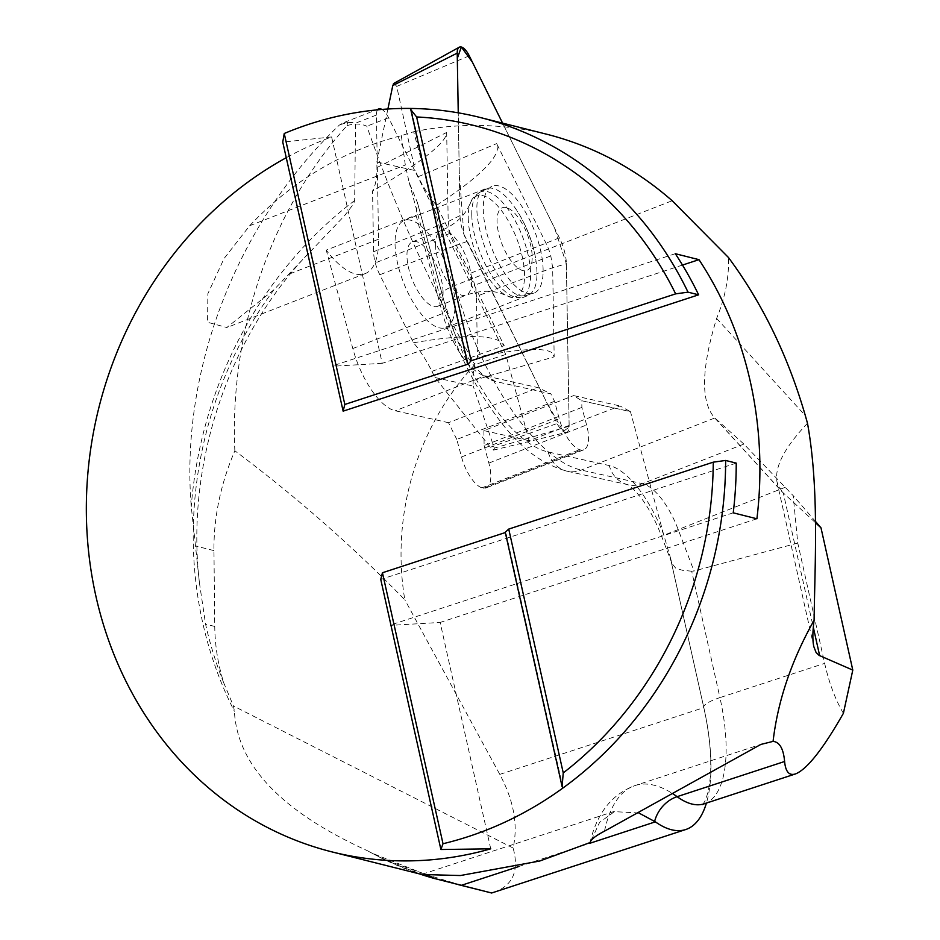 <?xml version="1.0" encoding="UTF-8"?>
<svg xmlns="http://www.w3.org/2000/svg" width="940" height="940" viewBox="0 0 940 940"><rect width="100%" height="100%" fill="white"/><g stroke="black" fill="none" stroke-linecap="round" stroke-linejoin="round"><path stroke-width="0.7" stroke-dasharray="4.7 3.53" d="M736.232 463.115L380.759 579.439M485.475 891.473C446.265 881.591 411.109 870.229 379.995 857.386L367.646 850.829C281.612 811.714 237.197 765.184 234.401 711.263L233.461 705.999L223.873 683.18C218.021 664.615 214.978 645.698 214.755 626.451L213.956 550.617C213.662 517.317 220.63 484.041 234.847 450.777C295.383 496.073 352.042 545.729 404.823 599.755A253.694 226.646 104.1 0 1 474.841 364.603L505.791 354.474L529.079 440.707L620 405.963L630.458 411.649L581.754 400.757L573.635 395.599L620 405.963M234.847 450.777C229.525 331.327 271.096 209.761 347.013 125.678L347.53 122.647L346.825 121.989L343.664 122.635L339.281 125.138C236.633 222.968 180.057 370.372 191.255 506.472L199.503 583.341L205.566 624.136A375.119 335.122 -75.9 0 0 223.873 683.18M663.616 534.461L630.458 411.649L581.766 400.757L581.872 407.42L586.607 424.962A29.939 12.044 -111.3 0 1 583.811 449.79A29.939 12.044 -111.3 0 1 581.343 450.107L579.639 449.72A29.939 12.044 -111.3 0 1 559.265 418.852L554.541 401.31L550.84 393.837L495.392 381.44A69.219 27.848 -111.3 0 1 454.678 333.265A147.803 59.455 68.7 0 0 548.149 451.964L609.273 465.559A86.057 34.616 -111.3 0 1 663.616 534.461L669.926 555.951L703.825 707.62A29.939 6.604 -12.6 0 1 703.766 707.432A29.939 6.604 -12.6 0 1 719.934 697.621L691.687 571.203L693.99 571.015L678.01 529.103A56.13 22.584 68.7 0 0 642.384 483.665L581.261 470.071A177.742 71.499 -111.3 0 1 455.136 285.372L413.659 131.753L401.333 135.654C342.877 150.717 292.328 180.738 249.688 225.706L224.002 258.618L207.869 293.703L207.564 322.255L226.834 327.52L273.892 289.779L344.616 215.648L353.698 203.733L354.65 200.525L355.567 123.163C350.973 121.883 345.544 122.541 339.281 125.138M379.995 857.386A375.119 335.122 -75.9 0 0 419.405 873.883M493.676 892.389C512.923 885.586 519.397 870.804 513.111 848.033C518.234 825.156 513.792 800.61 499.786 774.384L404.823 599.755M499.786 774.384L703.825 707.62A144.995 56.764 -108.1 0 1 706.422 803.077M682.487 265.068L382.228 363.322L331.62 136.946A374.179 334.288 -75.9 0 0 286.242 157.709M331.62 136.946L282.752 142.093M413.659 131.753C458.673 122.564 503.065 123.398 546.833 134.256M513.111 848.033L233.461 705.999M347.013 125.678C354.063 123.34 360.666 123.516 366.823 126.219C395.858 209.432 431.86 288.897 474.841 364.603M691.687 571.203L682.323 570.263L675.707 568.171L671.947 563.401L669.926 555.951M529.079 440.707L483.877 430.602L573.635 395.599M505.791 354.474L388.561 117.735A14.97 6.016 68.7 0 0 381.934 109.44M638.836 812.994L614.431 811.643L599.579 822.406L589.944 843.227M843.391 713.319C835.331 699.618 829.092 682.969 824.662 663.358L797.766 543.062L793.195 495.662L743.893 444.079L714.106 417.289L781.951 491.655L815.638 522.875M797.766 543.062L693.99 571.015M443.986 301L417.407 202.453L416.021 215.119L442.564 313.537A59.866 24.088 68.7 0 0 479.588 373.603A59.866 24.088 68.7 0 0 485.04 375.777L538.268 387.68L550.84 393.837L495.392 381.44A69.219 27.848 -111.3 0 1 489.07 378.914A69.219 27.848 -111.3 0 1 446.277 309.471L417.407 202.453A84.189 33.864 -111.3 0 1 417.337 202.347L443.269 298.368A147.803 59.455 68.7 0 0 443.986 301L454.678 333.265M483.877 430.602L484.135 445.548L581.872 407.42M484.135 445.548L488.859 463.079A29.939 12.044 -111.3 0 1 486.074 487.919A29.939 12.044 -111.3 0 1 483.606 488.224L481.891 487.848A29.939 12.044 -111.3 0 1 461.528 456.969L456.793 439.427L554.541 401.31M456.793 439.427L448.498 422.695L538.268 387.68M483.606 488.224L581.343 450.107M481.891 487.848L579.639 449.72M401.333 135.654L405.305 165.017L409.17 182.501L417.337 202.347M377.633 109.827A14.97 6.016 68.7 0 0 376.435 115.021L378.562 239.23A84.189 33.864 -111.3 0 1 365.225 273.599A84.189 33.864 -111.3 0 1 326.251 250.122L416.021 215.119M490.739 848.832L440.143 622.445L390.781 625.37M756.911 518.786L440.143 622.445M733.235 512.829L390.911 624.853M675.308 253.706L332.983 365.731M382.228 363.322L333.101 366.236M468.202 364.086L411.074 108.453M562.966 788.002L505.826 532.381M448.498 422.695L395.282 410.78A59.866 24.088 -111.3 0 1 352.805 348.54L326.251 250.122M410.486 220.183A57.446 23.112 68.7 0 0 404.153 220.524A57.446 23.112 68.7 0 0 400.934 275.326A57.446 23.112 68.7 0 0 439.556 327.907A57.446 23.112 68.7 0 0 445.901 327.566A57.446 23.112 68.7 0 0 449.109 272.753A57.446 23.112 68.7 0 0 410.486 220.183M548.149 451.964A29.939 26.461 102.5 0 0 567.184 471.222A29.939 26.461 102.5 0 0 581.261 470.071L714.788 417.995C700.559 402.109 701.17 368.915 716.621 318.413C725.292 297.169 729.217 276.853 728.418 257.454M807.495 423.282C784.36 447.675 774.219 467.356 777.086 482.314L781.951 491.655M815.626 521.606L793.195 495.662M521.582 295.912L527.928 295.583C536.364 291.283 538.89 278.698 535.518 257.818C532.322 241.157 526.259 225.624 517.341 211.195C505.697 193.546 495.31 185.991 486.191 188.529C460.588 194.568 492.819 292.622 521.582 295.912M506.096 207.54A33.675 13.548 68.7 0 0 499.234 235.67A33.675 13.548 68.7 0 0 523.134 270.685A33.675 13.548 68.7 0 0 529.995 242.543A33.675 13.548 68.7 0 0 506.096 207.54M443.081 292.164A34.616 13.924 68.7 0 0 431.848 256.467A34.616 13.924 68.7 0 0 412.448 241.803A34.616 13.924 68.7 0 0 412.049 279.11A34.616 13.924 68.7 0 0 437.605 306.299A34.616 13.924 68.7 0 0 443.081 292.164M434.973 377.528L473.208 386.082L473.114 380.559A74.836 30.104 -111.3 0 1 477.485 357.082L476.439 296.347A28.094 11.303 68.7 0 0 474.782 285.173A28.094 11.303 68.7 0 0 470.247 273.364L436.548 205.331A74.836 30.104 -111.3 0 1 418.136 176.743L415.069 170.563L376.834 162.009L376.928 167.532A74.836 30.104 -111.3 0 1 372.557 191.02L373.603 251.744A28.094 11.303 68.7 0 0 375.26 262.918A28.094 11.303 68.7 0 0 379.807 274.738L413.494 342.771A74.836 30.104 -111.3 0 1 431.918 371.347L434.973 377.528L490.363 447.24L494.052 449.966L494.276 448.122L473.208 386.082M436.548 205.331C474.947 180.139 495.239 161.422 497.401 149.178L496.661 143.62L546.093 243.425A28.094 11.303 68.7 0 1 550.817 255.915L552.649 267.747L554.177 356.836L552.414 353.111C545.353 347.201 520.372 348.517 477.485 357.082M493.406 450.119L566.503 432.365A14.852 5.981 -111.3 0 0 569.17 426.208L566.374 263.74A29.939 12.044 68.7 0 0 559.382 237.82L502.583 123.128L554.565 228.079L566.374 263.74L552.649 267.747L476.439 296.347M566.374 263.74L569.147 427.207L563.201 431.425L545.917 400.875L463.82 234.072L459.261 172.29L458.25 112.835L460.013 215.589A29.939 12.044 68.7 0 0 467.004 241.51L557.138 423.505L490.363 447.24M431.918 371.347L504.193 345.662L454.76 245.857L379.807 274.738M566.503 432.365A14.852 5.981 -111.3 0 1 557.138 423.505M376.834 162.009L387.891 109.017M467.004 241.51L454.76 245.857A28.094 11.303 68.7 0 1 450.037 233.367L448.204 221.535L446.676 132.446L445.09 137.475C438.463 148.732 414.281 166.58 372.557 191.02M469.248 55.812L396.704 86.41L415.069 170.563M396.704 86.41L394.013 83.308M543.12 269.686A57.34 23.065 68.7 0 0 524.073 209.832A57.34 23.065 68.7 0 0 491.702 186.52A57.34 23.065 68.7 0 0 491.702 248.042A57.34 23.065 68.7 0 0 533.356 293.315A57.34 23.065 68.7 0 0 543.12 269.686M450.037 233.367L375.26 262.918M550.817 255.915L474.782 285.173M413.494 342.771C459.707 334.957 488.577 334.499 500.103 341.42L504.193 345.662M354.65 200.525A393.754 351.76 -75.9 0 0 191.255 506.472M273.892 289.779A374.179 334.288 -75.9 0 0 234.401 711.263M367.646 850.829A374.179 334.288 -75.9 0 0 431.86 876.926M518.363 866.668L589.686 843.333M214.755 626.451L205.566 624.136M213.956 550.617L195.238 545.905M785.394 487.226L663.828 535.248M388.561 117.735L366.823 126.219M743.893 444.079L642.384 483.665A29.939 26.461 102.5 0 1 628.296 484.829A29.939 26.461 102.5 0 1 609.273 465.559M604.491 831.172A196.448 76.904 -108.1 0 1 634.982 785.57A196.448 76.904 -108.1 0 1 672.182 793.325M704.189 803.806A126.289 49.432 71.9 0 0 719.934 697.621L824.662 663.358M488.859 463.079L586.607 424.962M461.528 456.969L559.265 418.852M495.392 381.44L485.04 375.777L395.282 410.78M249.688 225.706L405.305 165.017M378.562 239.23L288.815 274.233M376.435 115.021L355.567 123.163M352.805 348.54L442.564 313.537L446.277 309.471M671.795 563.001L661.466 535.918C655.356 520.231 648.318 507.236 640.34 496.919C629.025 483.383 627.673 485.157 627.567 484.617L567.184 471.222C530.301 461.082 506.378 432.506 483.56 397.35C464.478 366.471 449.919 332.76 439.897 296.218A29.939 7.144 164.9 0 1 455.136 285.372L672.17 200.725M409.194 182.501L439.897 296.218A29.939 7.144 164.9 0 0 443.269 298.368M716.621 318.413L805.345 415.656M715.269 418.441L783.314 493.018L813.312 627.25M473.114 380.559L554.177 356.836M569.17 426.208L494.276 448.122M376.928 167.532L446.676 132.446M460.013 215.589L448.204 221.535L373.603 251.744M559.382 237.82L470.247 273.364M418.136 176.743L496.661 143.62M471.786 214.837A56.365 22.678 68.7 0 0 489.658 272.283A56.365 22.678 68.7 0 0 521.019 297.075A56.365 22.678 68.7 0 0 530.606 273.846A56.365 22.678 68.7 0 0 511.889 215.025A56.365 22.678 68.7 0 0 480.082 192.113A56.365 22.678 68.7 0 0 471.786 214.837M435.502 244.8A34.616 13.924 68.7 0 0 446.735 280.508A34.616 13.924 68.7 0 0 466.134 295.16A34.616 13.924 68.7 0 0 471.622 281.037A34.616 13.924 68.7 0 0 460.389 245.328A34.616 13.924 68.7 0 0 440.989 230.676A34.616 13.924 68.7 0 0 435.502 244.8M468.238 217.963A53.968 21.702 68.7 0 0 506.343 295.477A53.968 21.702 68.7 0 0 516.624 238.325A53.968 21.702 68.7 0 0 470.364 203.216A53.968 21.702 68.7 0 0 468.238 217.963M199.503 583.341C185.215 464.278 228.526 335.251 310.788 251.015M431.977 876.961L373.591 853.779M457.615 884.458L458.614 884.716M590.038 842.569C596.888 813.206 611.87 794.206 634.982 785.57L760.86 744.374M702.673 804.581L704.459 801.938C708.607 794.23 711.028 776.922 710.722 765.712C710.852 748.463 708.525 729.041 703.766 707.432L670.279 557.608M583.811 449.79L486.074 487.919M365.225 273.599L226.846 327.555M344.228 122.4L376.094 109.968M479.588 373.603L489.07 378.914M614.349 811.373L421.719 874.411M813.829 646.65L777.086 482.314M445.901 327.566L527.928 295.583M404.153 220.524L486.18 188.541M535.518 257.818A130.965 130.965 0 0 0 517.341 211.195M437.605 306.299L466.134 295.16C478.578 290.801 489.869 290.119 500.021 293.115L506.343 295.477C509.363 297.627 514.251 298.156 521.019 297.075L533.356 293.315M412.448 241.803L440.989 230.676C453.092 225.471 461.869 218.327 467.309 209.244L470.364 203.216C471.128 199.597 474.371 195.896 480.082 192.113L491.702 186.52"/><path stroke-width="1.41" d="M343.135 411.144L282.752 142.093L284.244 133.492L344.815 404.459L343.135 411.144L698.62 294.819A374.179 334.288 104.1 0 0 675.308 253.706L698.996 259.663A374.179 334.288 -75.9 0 1 756.911 518.786L733.235 512.829A374.179 334.288 104.1 0 0 736.232 463.115L725.633 460.447L713.26 462.163L508.74 529.079L505.25 532.228L562.096 786.545L563.248 772.915L508.74 529.079M505.321 532.545L382.439 572.754L380.759 579.439L440.884 849.513L490.739 848.832A374.179 334.288 -75.9 0 1 331.844 851.863A374.179 334.288 -75.9 0 1 87.209 535.518A374.179 334.288 -75.9 0 1 286.242 157.709M344.815 404.459L468.202 364.086L471.128 360.796L675.637 293.868L688.021 292.152L698.62 294.819M713.26 462.163A364.92 326.015 104.1 0 1 563.248 772.915M725.633 460.447A374.179 334.288 104.1 0 1 562.966 788.002L562.096 786.545M467.638 363.933L410.792 109.616L416.62 116.96A364.92 326.015 104.1 0 1 675.637 293.868M410.792 109.616L411.074 108.453A374.179 334.288 104.1 0 1 480.129 117.477A374.179 334.288 104.1 0 1 688.021 292.152M471.128 360.796L416.62 116.96M422.025 874.576L431.86 876.926L434.115 878.43L491.644 893L458.614 884.716M419.405 873.883A375.119 335.122 -75.9 0 0 434.115 878.43M491.644 893L685.742 829.527A144.995 56.764 -108.1 0 1 655.356 821.842L638.836 812.994M706.422 803.077A144.995 56.764 -108.1 0 1 685.742 829.527M562.966 788.002A374.179 334.288 104.1 0 1 456.464 840.207A374.179 334.288 104.1 0 1 443.01 843.732L440.884 849.513M284.244 133.492A374.179 334.288 104.1 0 1 411.074 108.453M590.062 842.569L539.83 860.993L460.389 875.539L421.731 874.482M589.944 843.227C590.332 839.984 595.173 835.966 604.491 831.172L760.871 744.421L773.08 741.378C777.803 700.841 791.48 660.468 814.099 620.259C814.827 562.907 819.351 489.035 807.495 423.282L805.345 415.656C788.061 356.025 762.422 303.291 728.418 257.454L672.17 200.725C635.111 168.307 593.34 146.147 546.833 134.256M698.996 259.663L682.487 265.068M382.439 572.754L443.01 843.732M381.934 109.44A14.97 6.016 68.7 0 0 378.808 108.923A14.97 6.016 68.7 0 0 377.633 109.827M773.08 741.378C779.636 742.048 783.478 748.745 784.606 761.494C785.546 771.74 789.154 775.888 795.44 773.949C806.99 769.378 822.97 749.168 843.391 713.319L852.792 670.079L820.996 527.834L815.626 521.606M815.638 522.875L820.996 527.834M814.099 620.259C812.571 631.739 812.477 640.539 813.829 646.65L816.084 652.489L819.081 655.38L852.792 670.079M387.891 109.017L392.791 85.54L394.013 83.308M457.216 53.122L458.25 112.835L457.31 58.374L461.329 47L472.373 62.122L502.583 123.128L469.248 55.812A14.852 5.981 -111.3 0 0 459.284 47.2A14.852 5.981 -111.3 0 0 457.216 53.122L392.791 85.54M461.235 885.363L518.363 866.668M589.686 843.333L655.356 821.842M672.182 793.325A196.448 76.904 -108.1 0 1 677.106 796.673A126.289 49.432 71.9 0 0 704.189 803.806L702.673 804.581M654.639 821.349A29.939 24.229 126 0 1 677.106 796.673L784.606 761.494M813.312 627.25L819.668 655.673M547.01 134.303L480.129 117.477M422.037 874.541L331.844 851.863M376.094 109.968L378.808 108.923M795.44 773.949L704.189 803.806M393.461 83.613L459.284 47.2"/></g></svg>
